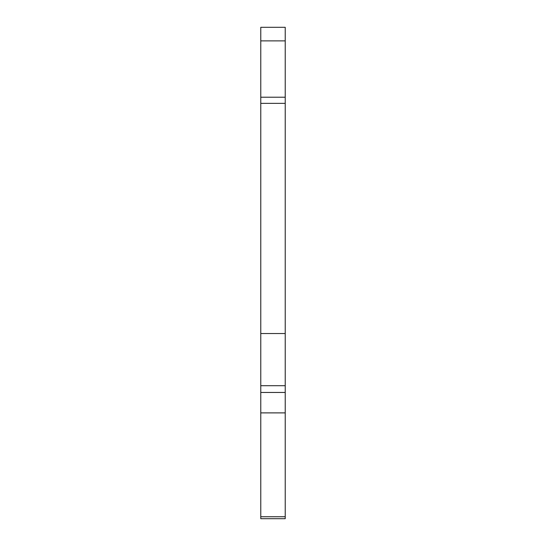 <?xml version="1.0" encoding="UTF-8"?>
<svg xmlns="http://www.w3.org/2000/svg" width="546" height="546" viewBox="0 0 546 546"><rect width="100%" height="100%" fill="white"/><g stroke="black" fill="none" stroke-linecap="round" stroke-linejoin="round"><path stroke-width="0.82" d="M285.224 27.3L285.224 518.7L260.776 518.7L260.776 27.3L285.224 27.3M285.224 97.215L260.776 97.215M285.224 103.358L260.776 103.358M285.224 333.545L260.776 333.545M285.224 392.458L260.776 392.458M285.224 412.885L260.776 412.885M285.224 40.882L260.776 40.882M285.224 516.755L260.776 516.755M285.224 385.708L260.776 385.708"/></g></svg>
